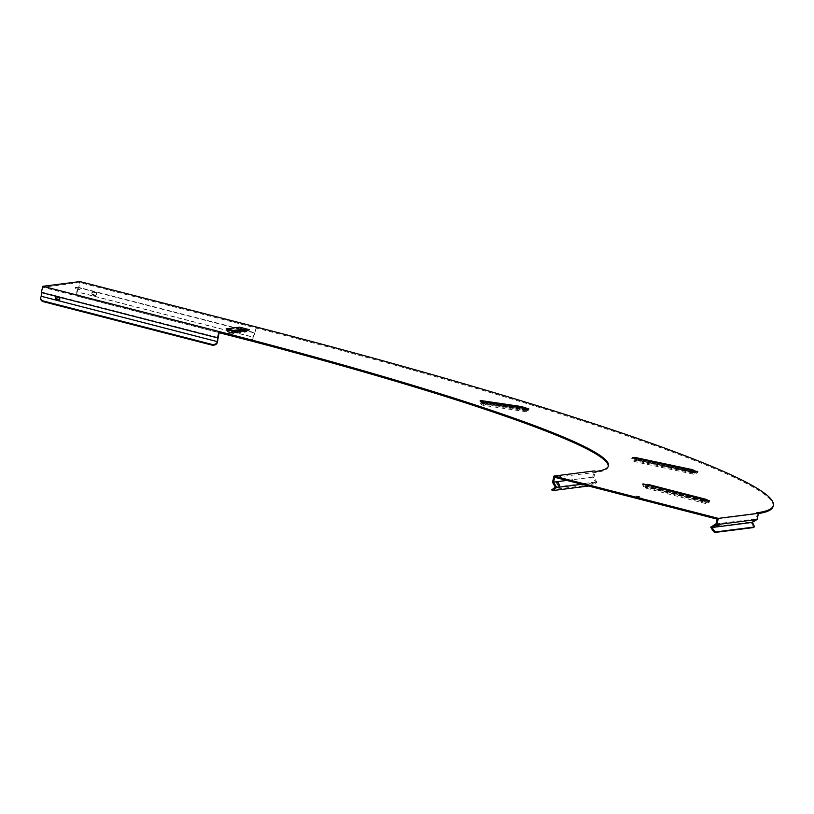 <?xml version="1.0" encoding="UTF-8"?>
<svg xmlns="http://www.w3.org/2000/svg" width="814" height="814" viewBox="0 0 814 814"><rect width="100%" height="100%" fill="white"/><g stroke="black" fill="none" stroke-linecap="round" stroke-linejoin="round"><path stroke-width="0.61" stroke-dasharray="4.07 3.05" d="M557.183 481.99L556.328 482.519L557.102 484.269L558.353 485.958L559.218 485.429M720.054 524.358L719.617 523.616L717.165 524.745L715.73 525.742L716.259 526.627M637.993 497.944L640.791 498.433L637.993 497.944M77.065 289.153L79.864 289.642L77.065 289.153M608.282 466.371A514.621 40.598 -166.5 0 1 608.2 466.88A514.621 40.598 -166.5 0 1 595.746 472.405L554.721 477.309M773.056 506.461A684.167 53.968 13.5 0 0 255.861 327.95L79.864 282.56L42.806 287.261L218.986 332.631M756.735 512.81L756.501 513.807A684.167 53.968 13.5 0 0 758.465 513.532M756.501 513.807L717.103 519.118M595.98 471.418L595.746 472.405M256.095 326.963L255.861 327.95M645.807 484.676A3.429 0.692 -75.6 0 1 645.96 486.039L705.066 501.261A3.429 0.692 104.4 0 0 704.914 499.898M647.679 485.358L646.998 486.446L708.465 502.492L645.644 486.619L643.274 485.816L646.998 486.446A3.765 0.763 -75.6 0 1 645.868 488.156A3.765 0.763 -75.6 0 1 645.644 486.619L645.502 485.643L642.338 484.676L643.274 485.816A3.765 3.765 0 0 0 645.868 488.156L704.975 503.378A3.765 0.763 -75.6 0 1 704.751 501.841L704.568 500.864L706.786 500.579L647.679 485.358L645.461 485.643L704.568 500.864M637.403 458.821A3.429 1.068 -78 0 0 636.406 459.92L694.342 472.242A3.429 1.068 102 0 1 695.339 471.143M634.401 458.353A2.401 0.743 102 0 1 634.727 459.686L696.591 473.209L634.727 459.686A3.765 1.17 -78 0 0 635.327 461.792A3.765 1.17 -78 0 0 636.517 460.592A2.401 0.743 -78 0 1 637.281 459.829L631.633 458.282L632.58 459.422A3.765 3.765 0 0 0 635.327 461.792L693.253 474.124A3.765 1.17 -78 0 0 694.454 472.924A2.401 0.743 102 0 1 695.217 472.161A2.401 0.743 102 0 1 695.268 472.181L692.338 470.685L634.401 458.353L637.342 459.849L695.268 472.181M487.026 402.676A3.429 2.544 -81.5 0 0 485.185 403.602L481.939 402.574L526.424 409.727A3.429 2.544 98.5 0 1 528.215 408.801M480.026 401.455A2.401 1.781 98.5 0 1 481.196 402.93L522.435 409.066L527.706 410.51L485.663 404.344L481.196 402.93A3.765 2.798 -81.5 0 0 483.363 405.341A3.765 2.798 -81.5 0 0 485.663 404.344A2.401 1.781 -81.5 0 1 487.128 403.713L479.446 401.78L480.382 402.92A3.765 3.765 0 0 0 483.363 405.341L524.603 411.467A3.765 2.798 -81.5 0 0 526.902 410.47A2.401 1.781 98.5 0 1 528.357 409.839A2.401 1.781 98.5 0 1 528.571 409.89L521.255 407.58L480.026 401.455L487.332 403.764L528.571 409.89M234.89 331.298A3.429 3.348 -97.2 0 0 232.814 332.173L228.439 331.094L231.552 330.677M245.156 329.985L246.306 330.464A3.429 3.348 82.8 0 1 248.128 329.609L246.357 330.443A2.737 2.737 0 0 1 244.841 331.145A2.737 2.676 -97.2 0 0 246.306 330.464L232.814 332.173A2.737 2.676 -97.2 0 1 231.349 332.865L244.841 331.145A2.737 2.676 -97.2 0 1 242.562 330.311M225.905 329.884A2.401 2.34 82.8 0 1 227.554 331.41L241.036 329.701L247.049 331.206L233.486 332.936L227.554 331.41A3.765 3.673 -97.2 0 0 233.486 332.936A2.401 2.34 -97.2 0 1 234.768 332.336L226.536 330.311L227.472 331.451A3.765 3.765 0 0 0 231.481 333.882L244.973 332.173A3.765 3.673 -97.2 0 0 246.978 331.227A2.401 2.34 82.8 0 1 249.115 330.677L239.397 328.174L225.905 329.884L235.633 332.387L249.115 330.677M256.471 327.055L255.006 333.13L78.826 287.759L80.321 281.532M256.044 327.93L254.884 332.753L78.704 287.373L79.864 282.56M255.006 333.13L253.215 337.118L77.035 291.748L78.826 287.759M78.582 288.309L78.704 287.373M254.762 333.679L254.884 332.753M95.991 292.796L93.651 292.195L93.661 291.504L96.001 292.104L95.991 292.796A2.35 1.76 -179 0 1 96.54 293.946A2.35 1.76 -179 0 1 94.709 295.624L94.719 294.943A2.35 1.76 1 0 0 96.551 293.264A2.35 1.76 1 0 0 96.001 292.104M254.772 332.997L252.9 337.159L76.72 291.788L78.592 287.627M93.661 291.504A2.35 1.76 1 0 0 91.84 293.182A2.35 1.76 1 0 0 92.389 294.332L92.379 295.024A2.35 1.76 -179 0 1 91.829 293.864A2.35 1.76 -179 0 1 93.651 292.195M92.389 294.332L94.719 294.943M92.379 295.024L94.709 295.624M77.025 292.318L76.699 293.152A4.284 2.717 -155.7 0 0 80.708 297.049L81.034 296.327A4.284 2.717 24.3 0 1 77.025 292.43L77.035 291.748M76.699 293.04L76.72 291.788M249.155 340.415A4.284 2.717 -155.7 0 0 252.716 339.235A4.284 2.717 -155.7 0 0 252.879 338.522L253.215 337.118M253.205 337.688L252.879 338.41L252.9 337.159M81.034 296.327L249.094 339.611L248.769 340.333M80.708 297.049L218.976 332.661M253.205 337.8A4.284 2.717 24.3 0 1 253.052 338.512A4.284 2.717 24.3 0 1 249.094 339.611M41.321 293.04L42.806 287.261M41.646 292.084L217.826 337.454M58.72 297.527L59.046 296.795L56.715 296.194L56.39 296.917M56.715 296.194A2.35 1.496 -155.7 0 0 55.708 296.866A2.35 1.496 -155.7 0 0 55.627 297.263M41.646 292.318L41.575 296.245L217.755 341.615M59.768 299.125A2.35 1.496 -155.7 0 0 60.002 298.799A2.35 1.496 -155.7 0 0 59.046 296.795M40.985 296.886L41.575 296.245M40.731 298.321A4.284 3.195 -179 0 1 40.924 297.69L40.934 297.008M715.944 523.941L756.155 518.833L757.315 514.021M756.379 519.902L756.155 518.833M716.646 526.312L716.269 525.671L719.088 523.687L719.607 524.562M755.86 519.017L750.935 522.039L710.724 527.146M715.73 525.742L716.269 525.671L715.73 525.742M752.746 523.127L751.882 523.656L750.935 522.039M751.882 523.656L751.973 523.809A4.284 0.855 -121.6 0 1 753.347 527.513M588.573 486.019L590.72 485.755L595.227 483.435L594.708 482.56L595.563 482.03L592.704 477.177L594.2 470.95M593.101 477.849L593.955 477.319L594.932 472.201M592.704 477.177L552.492 482.285M593.772 477.014L566.87 480.433M559.371 485.592L558.892 485.897L556.328 482.519L557.234 482.214M581.868 484.299L596.937 482.387L593.955 477.319M558.353 485.958L558.892 485.897L558.353 485.958M595.563 482.03L555.351 487.128M594.851 482.468L595.37 483.353L596.937 482.387M594.708 482.56L590.201 484.869L590.72 485.755M552.36 490.618L551.841 489.733L590.201 484.869M647.334 485.052A3.429 0.692 104.4 0 0 646.947 485.917A2.737 0.56 -75.6 0 1 646.123 487.159L705.229 502.38A2.737 0.56 -75.6 0 0 706.053 501.139A3.429 0.692 -75.6 0 1 706.44 500.254M709.849 500.875L707.773 501.739A2.737 2.737 0 0 1 705.229 502.38A2.737 0.56 -75.6 0 1 705.066 501.261L645.96 486.039A2.737 0.56 -75.6 0 0 646.123 487.159A2.737 2.737 0 0 1 644.24 485.459L642.775 483.74M706.786 500.579L706.104 501.668A3.765 0.763 -75.6 0 1 704.975 503.378A3.765 3.765 0 0 0 708.465 502.492L709.828 501.902L645.461 485.643M635.062 458.251A3.429 1.068 102 0 1 635.103 459.249A2.737 0.855 -78 0 0 635.541 460.785L693.477 473.117A2.737 0.855 -78 0 1 693.04 471.581A3.429 1.068 -78 0 0 692.999 470.634M697.974 471.591L695.899 472.456A2.737 2.737 0 0 1 693.477 473.117A2.737 0.855 -78 0 0 694.342 472.242L636.406 459.92A2.737 0.855 -78 0 1 635.541 460.785A2.737 2.737 0 0 1 633.546 459.065L632.081 457.356M692.338 470.685A2.401 0.743 -78 0 1 692.653 472.008A3.765 1.17 -78 0 0 693.253 474.124A3.765 3.765 0 0 0 696.591 473.209L697.954 472.619L637.281 459.829A2.401 0.743 -78 0 1 637.342 459.849M480.26 400.457A3.429 2.544 98.5 0 1 481.939 402.574A2.737 2.035 -81.5 0 0 483.516 404.324L524.745 410.449A2.737 2.035 -81.5 0 1 523.178 408.699A3.429 2.544 -81.5 0 0 522.944 407.997M529.09 408.893L527.004 409.757A2.737 2.737 0 0 1 524.745 410.449A2.737 2.035 -81.5 0 0 526.424 409.727L485.185 403.602A2.737 2.035 -81.5 0 1 483.516 404.324A2.737 2.737 0 0 1 481.349 402.564L479.884 400.854M521.255 407.58A2.401 1.781 -81.5 0 1 522.435 409.066A3.765 2.798 -81.5 0 0 524.603 411.467A3.765 3.765 0 0 0 527.706 410.51L529.059 409.92L487.128 403.713A2.401 1.781 -81.5 0 1 487.332 403.764M226.15 328.897A3.429 3.348 82.8 0 1 228.49 331.064A2.737 2.676 -97.2 0 0 231.349 332.865A2.737 2.737 0 0 1 228.439 331.094L226.974 329.385M239.397 328.174A2.401 2.34 -97.2 0 1 241.036 329.701A3.765 3.673 -97.2 0 0 244.973 332.173A3.765 3.765 0 0 0 247.049 331.206L234.768 332.336A2.401 2.34 -97.2 0 1 235.633 332.387M253.49 336.508L253.5 335.826M77.31 291.137L77.32 290.456M77.025 292.43L76.699 293.152M41.27 295.716L41.595 294.994M753.021 521.957L752.502 521.072M752.828 523.28L751.973 523.809M595.126 481.298L595.99 480.769M636.212 497.334L636.456 496.337M75.285 288.543L75.519 287.546M608.2 466.88L608.445 465.883M79.864 289.642L80.098 288.644M640.791 498.433L641.035 497.435M96.551 293.264L96.54 293.946M91.84 293.182L91.829 293.864M252.716 339.235L253.052 338.512M55.708 296.866L55.383 297.588M60.002 298.799L59.676 299.521M719.627 523.555L720.319 524.287M715.557 525.956L716.249 526.689M557.315 481.766L556.328 482.061M558.76 486.111L559.737 485.816"/><path stroke-width="1.22" d="M557.234 482.214L557.712 481.919L559.747 485.368L557.183 481.99M716.259 526.627L720.136 524.501L716.646 526.312M639.255 496.825L636.456 496.337L639.255 496.825M78.317 288.034L75.519 287.546L78.317 288.034M712.616 528.378A4.284 0.855 58.4 0 0 715.71 531.939L714.855 532.468A4.284 0.855 -121.6 0 1 711.762 528.907L712.616 528.378L712.097 527.503L716.819 524.603L718.314 518.376L553.988 476.058L594.2 470.95L595.98 471.418A514.621 40.598 -166.5 0 0 608.445 465.883A514.621 40.598 -166.5 0 0 219.404 331.613L219.17 332.611A514.621 40.598 -166.5 0 1 608.282 466.371M219.17 332.611L217.104 343.07A4.284 3.195 -179 0 1 211.681 345.034L211.691 344.353A4.284 3.195 1 0 0 217.114 342.379L217.104 343.07M758.465 513.532A684.167 53.968 13.5 0 0 773.056 506.461L773.3 505.463A684.167 53.968 13.5 0 0 256.095 326.963L79.914 281.583L42.816 286.294L219.404 331.613M566.87 480.433L553.561 482.122L554.721 477.309L717.103 519.118L715.944 523.941L710.724 527.146L711.762 528.907M718.314 518.376L758.526 513.278L756.735 512.81A684.167 53.968 13.5 0 0 773.3 505.463M231.552 330.677L241.982 329.355L245.156 329.985M218.976 332.661L248.769 340.333A4.284 2.717 -155.7 0 0 249.155 340.415M42.816 286.294L41.321 292.521L217.501 337.891L218.997 331.664M41.321 292.521L41.26 296.286L217.44 341.656L217.501 337.891M56.339 299.593A2.35 1.496 -155.7 0 1 55.383 297.588A2.35 1.496 -155.7 0 1 56.39 296.917L58.72 297.527A2.35 1.496 -155.7 0 1 59.676 299.521A2.35 1.496 -155.7 0 1 58.669 300.193L56.339 299.593L56.665 298.87L59.005 299.471L58.669 300.193M55.627 297.263A2.35 1.496 -155.7 0 0 56.665 298.87M59.005 299.471A2.35 1.496 -155.7 0 0 59.768 299.125M217.114 342.379L217.44 341.656M211.691 344.353L43.63 301.068A4.284 3.195 1 0 1 40.71 297.975A4.284 3.195 1 0 1 40.934 297.008L41.26 296.286M43.63 301.068L43.62 301.76A4.284 3.195 -179 0 1 40.7 298.667A4.284 3.195 -179 0 1 40.731 298.321M43.62 301.76L211.681 345.034M716.819 524.603L757.03 519.495L758.526 513.278M712.097 527.503L752.309 522.395L757.03 519.495M715.71 531.939L754.069 527.065A4.284 0.855 58.4 0 0 754.14 527.045A4.284 0.855 58.4 0 0 752.828 523.28L752.309 522.395M753.347 527.513A4.284 0.855 -121.6 0 1 753.286 527.574A4.284 0.855 -121.6 0 1 753.215 527.594L754.069 527.065M714.855 532.468L753.215 527.594M551.841 489.733L555.351 487.128L552.492 482.285L553.988 476.058M552.889 482.956L553.561 482.122M553.744 482.427L556.725 487.484L581.868 484.299M554.639 487.576L555.158 488.451L556.725 487.484M555.158 488.451L552.36 490.618L588.573 486.019M226.15 328.897L235.867 331.4L249.359 329.68L239.631 327.177L226.15 328.897M480.26 400.457L487.576 402.767L528.805 408.893L521.499 406.583L480.26 400.457M634.645 457.366L637.576 458.862L695.512 471.184L692.572 469.688L634.645 457.366A3.429 1.068 102 0 1 635.062 458.251M647.913 484.361L645.695 484.645L704.802 499.867L707.02 499.582L647.913 484.361A3.429 0.692 104.4 0 0 647.334 485.052M706.44 500.254A3.429 0.692 -75.6 0 1 707.02 499.582M692.999 470.634A3.429 1.068 -78 0 0 692.572 469.688M522.944 407.997A3.429 2.544 -81.5 0 0 521.499 406.583M487.576 402.767A3.429 2.544 -81.5 0 0 487.281 402.696A3.429 2.544 -81.5 0 0 487.026 402.676M528.215 408.801A3.429 2.544 98.5 0 1 528.51 408.821A3.429 2.544 98.5 0 1 528.805 408.893M242.562 330.311A2.737 2.676 -97.2 0 1 241.982 329.355A3.429 3.348 -97.2 0 0 239.631 327.177M235.867 331.4A3.429 3.348 -97.2 0 0 234.89 331.298M234.849 331.288L248.128 329.609A3.429 3.348 82.8 0 1 249.359 329.68M217.491 338.41L217.826 337.688M217.45 341.086L217.776 340.364M217.165 342.256L217.155 342.948M716.167 524.999L715.648 524.124M712.81 527.065L712.291 526.18M712.535 528.235L711.67 528.764M554.914 486.396L555.779 485.866M554.497 487.657L555.016 488.542M709.635 500.885L642.968 483.852M697.761 471.601L632.264 457.458M528.876 408.903L487.281 402.696L480.077 400.956M234.636 331.318L227.167 329.487M40.71 297.975L40.7 298.667M753.286 527.574L754.14 527.045M551.729 489.713L552.248 490.598"/></g></svg>
